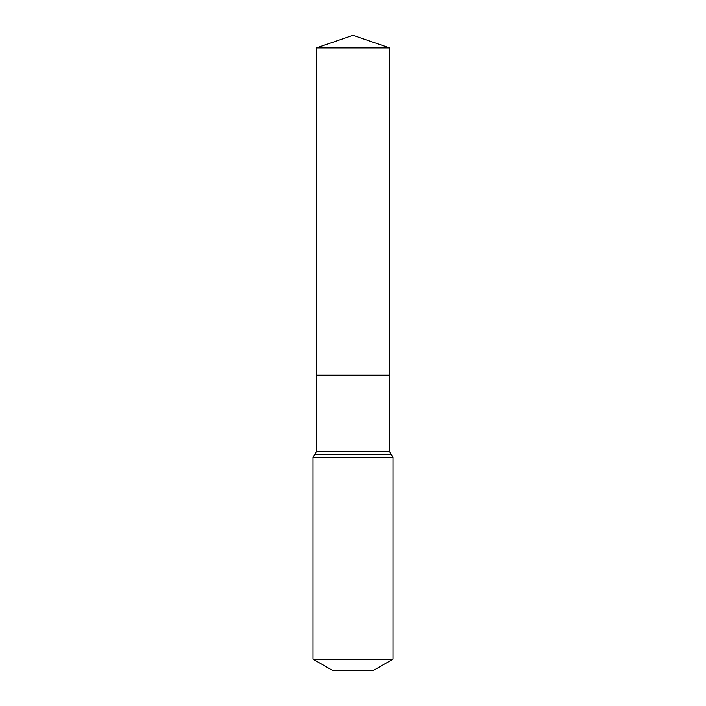 <?xml version="1.0" encoding="UTF-8"?>
<svg xmlns="http://www.w3.org/2000/svg" width="706" height="706" viewBox="0 0 706 706"><rect width="100%" height="100%" fill="white"/><g stroke="black" fill="none" stroke-linecap="round" stroke-linejoin="round"><path stroke-width="1.06" d="M313.014 659.157L392.986 659.157L372.997 670.7L333.003 670.7L313.014 659.157L313.014 457.417L316.588 451.249L389.412 451.249L389.659 47.92L316.341 47.92L353 35.3L389.659 47.92M316.588 451.249L316.535 375.213L389.465 375.213L316.535 375.213L316.341 47.92M392.986 659.157L392.986 457.417L389.412 451.249M353 375.213L389.465 375.213L389.659 47.92L353 35.3M313.014 457.417L392.986 457.417M314.797 454.337L391.203 454.337"/></g></svg>
